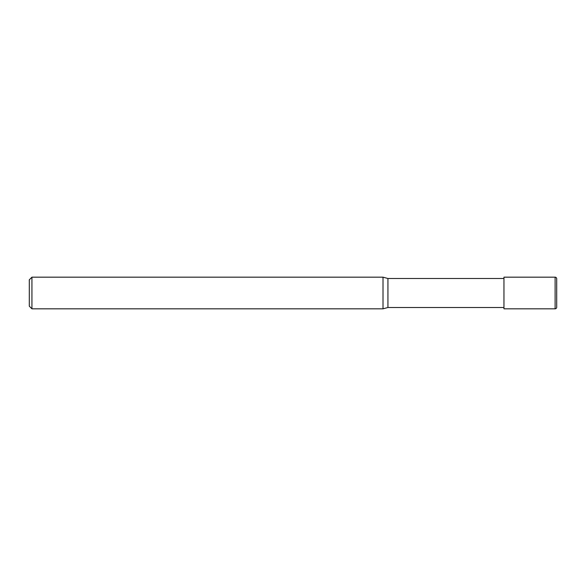 <?xml version="1.0" encoding="UTF-8"?>
<svg xmlns="http://www.w3.org/2000/svg" width="586" height="586" viewBox="0 0 586 586"><rect width="100%" height="100%" fill="white"/><g stroke="black" fill="none" stroke-linecap="round" stroke-linejoin="round"><path stroke-width="0.88" d="M31.937 308.822L31.937 277.178L29.3 279.815L29.3 306.185L31.937 308.822L383.01 308.822L383.01 277.178L387.932 278.497L503.96 278.497M503.96 307.504L387.932 307.504L387.932 278.497M555.118 277.178L503.96 277.178L503.96 308.822L555.118 308.822L555.118 277.178A1.582 1.582 0 0 1 556.7 278.76L556.7 307.24A1.582 1.582 0 0 1 555.118 308.822M387.932 307.504L383.01 308.822M31.937 277.178L383.01 277.178"/></g></svg>
